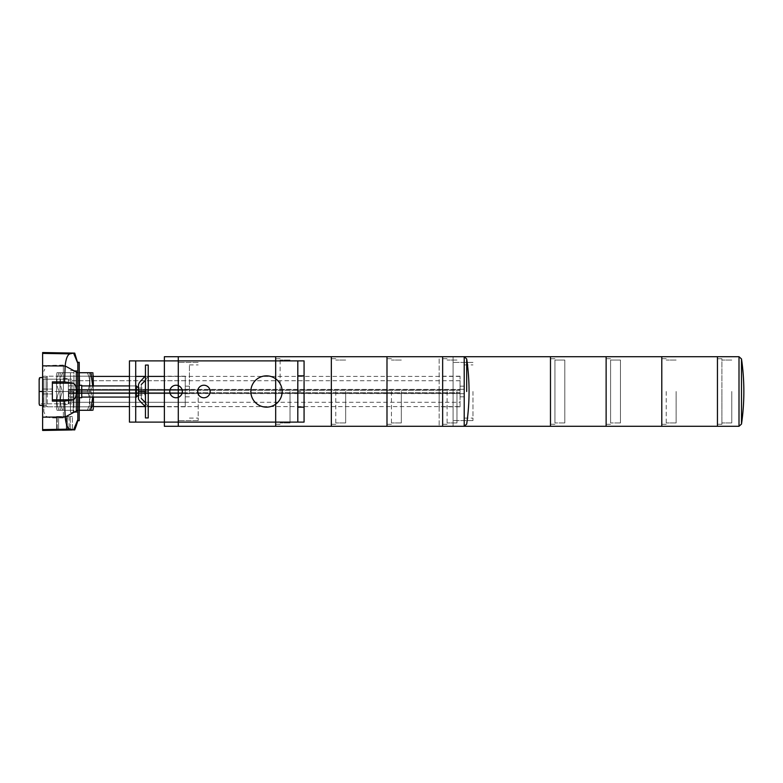 <?xml version="1.0" encoding="UTF-8"?>
<svg xmlns="http://www.w3.org/2000/svg" width="783" height="783" viewBox="0 0 783 783"><rect width="100%" height="100%" fill="white"/><g stroke="black" fill="none" stroke-linecap="round" stroke-linejoin="round"><path stroke-width="0.59" stroke-dasharray="3.92 2.94" d="M56.542 391.5C56.542 370.398 56.542 370.398 56.542 391.5C56.542 370.398 56.542 370.398 56.542 391.5L56.542 376.192L56.542 391.5C56.542 412.602 56.542 412.602 56.542 391.5C56.542 412.602 56.542 412.602 56.542 391.5M59.165 372.718C56.131 378.982 56.131 385.246 59.165 391.5C56.131 385.236 56.131 378.972 59.165 372.718C56.131 372.718 56.131 372.718 59.165 372.718C56.131 372.718 56.131 372.718 59.165 372.718L70.46 372.718L70.46 406.808L70.46 372.718L59.165 372.718M70.46 391.5L70.46 410.282L70.46 391.5L59.165 391.5C56.131 397.764 56.131 404.028 59.165 410.282C56.131 404.018 56.131 397.754 59.165 391.5L70.46 391.5L70.46 412.367L70.46 391.5M70.46 410.282L59.165 410.282C56.131 410.282 56.131 410.282 59.165 410.282C56.131 410.282 56.131 410.282 59.165 410.282L70.46 410.282M73.24 391.5L73.24 412.367L73.24 391.5M76.02 391.5L76.02 412.367L76.02 370.633L76.02 406.808L76.02 372.718L76.02 391.5L87.305 391.5C90.339 385.236 90.339 378.972 87.305 372.718C90.339 378.982 90.339 385.246 87.305 391.5L76.02 391.5L76.02 410.282L76.02 391.5M89.937 391.5L89.937 375.135L89.937 391.5M87.305 372.718C90.339 372.718 90.339 372.718 87.305 372.718C90.339 372.718 90.339 372.718 87.305 372.718L76.02 372.718L87.305 372.718M87.305 410.282C90.339 404.018 90.339 397.754 87.305 391.5C90.339 397.764 90.339 404.028 87.305 410.282C90.339 410.282 90.339 410.282 87.305 410.282C90.339 410.282 90.339 410.282 87.305 410.282L76.02 410.282L87.305 410.282M460.042 406.592L460.042 376.408L460.042 406.592L89.937 406.592L89.937 376.408L89.937 406.592M460.042 376.408L164.371 376.408L185.248 376.408L185.248 406.592L185.248 376.408M148.232 376.408L145.452 376.408L148.232 376.408M135.713 376.408L129.449 376.408L135.713 376.408M79.504 397.695L79.504 376.192L93.412 376.192L93.412 391.5C93.412 412.602 93.412 412.602 93.412 391.5L93.412 375.135L93.412 391.5L93.412 376.408L89.937 376.408M68.366 403.813L68.366 391.5L68.366 403.813L39.15 403.813L39.15 379.187L68.366 379.187L68.366 391.5L68.366 379.187M43.76 391.5L43.76 406.808L43.76 391.5M42.625 352.546L42.625 404.018L42.625 391.5L46.109 391.5L42.625 391.5L42.625 403.813L42.625 377.328L42.625 391.5C42.625 409.44 42.625 409.44 42.625 391.5C42.625 409.44 42.625 409.44 42.625 391.5L42.625 405.672L42.625 391.5C42.625 373.56 42.625 373.56 42.625 391.5C42.625 373.56 42.625 373.56 42.625 391.5L39.15 391.5M68.366 393.585L460.042 393.585L460.042 380.714L460.042 389.415L68.366 389.415L68.366 380.714L68.366 402.286L68.366 389.415M460.042 393.585L460.042 389.415M453.083 357.146L453.083 426.285L453.083 356.715L453.083 426.285L453.083 356.715L439.165 356.715L439.165 426.285L439.165 356.715M460.042 391.5L460.042 376.192L460.042 391.5M472.981 391.5L472.981 420.579L472.981 391.5M453.083 356.715L464.211 356.715L464.211 426.285L439.165 426.285M439.165 391.5L439.165 406.808L439.165 391.5M550.478 391.5L550.478 426.285L550.478 391.5M554.932 391.5L554.932 358.702L554.932 391.5M564.807 422.947L564.807 360.053L554.932 360.053L554.932 422.947L554.932 360.053L554.932 422.947L554.932 360.053L564.807 360.053L564.807 422.947L554.932 422.947L564.807 422.947L564.807 360.053L564.807 422.947M453.083 391.5L453.083 420.579L453.083 391.5M606.13 391.5L606.13 426.285L606.13 391.5M610.583 391.5L610.583 424.298L610.583 391.5M620.459 422.947L620.459 360.053L610.583 360.053L610.583 422.947L610.583 360.053L610.583 422.947L610.583 360.053L620.459 360.053L620.459 422.947L610.583 422.947L620.459 422.947L620.459 360.053L620.459 422.947M666.235 391.5L666.235 424.298L666.235 391.5M661.792 391.5L661.792 356.715L661.792 391.5M676.12 391.5L676.12 422.947L676.12 391.5M717.443 391.5L717.443 426.285L717.443 391.5M721.897 391.5L721.897 424.298L721.897 391.5M731.772 391.5L731.772 422.947L731.772 391.5M721.897 424.269L717.443 424.269L717.443 358.731L717.443 424.269L721.897 424.298L721.897 358.731L717.443 358.731L721.897 358.702L721.897 424.269M739.005 356.715L739.005 426.285M741.501 358.947L741.501 424.053M60.017 391.5C60.017 370.398 60.017 370.398 60.017 391.5C60.017 370.398 60.017 370.398 60.017 391.5C60.017 412.602 60.017 412.602 60.017 391.5C60.017 412.602 60.017 412.602 60.017 391.5M62.65 372.718C59.616 378.982 59.616 385.246 62.65 391.5C59.616 385.236 59.616 378.972 62.65 372.718C59.616 372.718 59.616 372.718 62.65 372.718C59.616 372.718 59.616 372.718 62.65 372.718L73.935 372.718L73.935 391.5L73.935 372.718L62.65 372.718M79.504 370.633L79.504 406.808L76.714 406.808L76.714 370.633L76.714 412.367L76.714 370.633L76.714 412.367L76.714 391.5L76.714 406.808L73.935 406.808L73.935 370.633L73.935 412.367L73.935 376.192L73.935 406.808L60.017 406.808L60.017 376.192L60.017 406.808M46.109 405.672L46.109 377.328L46.109 405.672L47.234 406.808L47.234 391.5L47.234 406.808L93.412 406.808L79.504 406.808L79.504 376.192L60.017 376.192M73.935 391.5L62.65 391.5C59.616 397.764 59.616 404.028 62.65 410.282C59.616 404.018 59.616 397.754 62.65 391.5L73.935 391.5M73.935 410.282L62.65 410.282C59.616 410.282 59.616 410.282 62.65 410.282C59.616 410.282 59.616 410.282 62.65 410.282L73.935 410.282M92.717 385.931L90.789 391.5L79.504 391.5L79.504 372.718L79.504 412.367M92.717 397.069L90.789 391.5L79.504 391.5L79.504 385.305M93.412 376.408L93.412 385.931M79.504 410.282L90.789 410.282C93.823 404.028 93.823 397.764 90.789 391.5C93.823 385.236 93.823 378.972 90.789 372.718L79.504 372.718M91.885 372.718L92.883 372.718M93.412 397.069L93.412 376.192L93.412 397.069L93.412 376.192L47.234 376.192L47.234 391.5L47.234 376.192L46.109 377.328M91.885 410.282L92.883 410.282M71.85 391.5L71.85 379.187L71.85 391.5M71.85 393.585L185.248 393.585L185.248 380.714L185.248 389.415L71.85 389.415L71.85 380.714L71.85 402.286L71.85 389.415M185.248 393.585L185.248 389.415M46.109 391.5C46.109 373.56 46.109 373.56 46.109 391.5C46.109 373.56 46.109 373.56 46.109 391.5C46.109 409.44 46.109 409.44 46.109 391.5C46.109 409.44 46.109 409.44 46.109 391.5M164.371 391.5L164.371 376.192L164.371 391.5M185.248 391.5L185.248 376.192L185.248 391.5M198.187 391.5L198.187 420.579L198.187 391.5M178.289 391.5L178.289 356.715L178.289 391.5M189.417 391.5L189.417 364.927L189.417 391.5M164.371 356.715L164.371 426.285M275.685 391.5L275.685 426.285L275.685 391.5M280.138 391.5L280.138 358.702L280.138 391.5M290.013 391.5L290.013 422.947L290.013 391.5M331.336 391.5L331.336 426.285L331.336 391.5M335.79 391.5L335.79 424.298L335.79 391.5M345.665 391.5L345.665 422.947L345.665 391.5M386.988 391.5L386.988 426.285L386.988 391.5M391.441 391.5L391.441 424.298L391.441 391.5M401.327 391.5L401.327 422.947L401.327 391.5M442.649 391.5L442.649 426.285L442.649 391.5M447.103 391.5L447.103 424.298L447.103 391.5M456.978 391.5L456.978 422.947L456.978 391.5M466.697 391.5L466.697 358.947M43.877 391.5L43.877 404.018L43.877 378.982L43.877 391.5L63.364 391.5L63.364 404.4L63.364 365.064L63.364 391.5L63.364 365.064L63.364 391.5L43.877 391.5L43.877 411.799L43.877 391.5M68.924 391.5L68.924 404.4L68.924 391.5M136.408 385.931L136.408 397.069M141.273 395.121L141.273 391.5L141.273 395.121L138.493 395.121L138.493 387.879L141.273 387.879L141.273 391.5L141.273 387.879M144.757 391.5L144.757 394.975L144.757 391.5M138.493 384.541L138.493 391.5L145.452 391.5L145.452 394.28L145.452 388.72L145.452 417.936M63.364 391.5L63.364 417.936L63.364 391.5M304.068 375.85L304.068 391.5L304.068 375.85M297.804 391.5L297.804 375.85L297.804 407.15L297.804 391.5L304.068 391.5L304.068 407.15L304.068 391.5M135.713 391.5L135.713 385.931L135.713 391.5M129.449 391.5L129.449 385.931L129.449 391.5M129.449 360.894L129.449 422.106L135.713 422.106M148.232 365.064L148.232 417.936M145.452 365.064L145.452 391.5M148.232 391.5L141.273 391.5C141.273 400.475 141.273 400.475 141.273 391.5C141.273 400.475 141.273 400.475 141.273 391.5L148.232 391.5L148.232 375.86L148.232 391.5M141.273 391.5C141.273 382.525 141.273 382.525 141.273 391.5C141.273 382.525 141.273 382.525 141.273 391.5M74.728 353.104L69.922 353.867C67.524 354.689 65.938 358.722 65.146 365.984L64.568 381.889L52.363 381.869L52.363 401.131L64.568 401.111L65.146 417.016C65.929 424.259 67.524 428.301 69.922 429.133L73.563 429.916M42.625 391.5L42.625 430.454M69.061 416.546L67.318 416.546L67.318 430.024L69.061 429.994L66.976 430.033L67.318 416.546L69.061 416.546L69.061 429.994M64.568 401.111L72.907 399.819C75.09 399.183 76.294 396.413 76.519 391.5C76.294 386.596 75.099 383.827 72.907 383.181L52.363 383.181L52.363 381.869L52.363 383.181M79.22 391.5L79.22 397.695L79.22 391.5M81.726 385.305L79.22 385.305L81.726 385.305L81.726 397.695L81.726 391.5L81.726 397.695L81.726 391.5L81.726 397.695L79.22 397.695L81.726 397.695M56.542 430.219L56.542 416.546L56.542 430.219L56.542 416.546L58.627 416.546L56.542 416.546L56.542 430.219L72.408 429.936L72.408 416.546L72.408 429.936M58.627 430.18L58.627 416.546L58.627 430.18L70.313 429.975L70.313 416.546L58.627 416.546L72.408 416.546L70.313 416.546L70.313 429.975M66.976 430.033L57.237 430.2L66.976 430.033L66.976 416.546L66.976 430.033M52.363 391.5L52.363 393.937L52.363 391.5M77.801 362.186L77.801 420.814L79.22 420.716L77.83 420.716M52.363 399.819L52.363 401.131L52.363 399.819L72.907 399.819M64.568 381.889L72.907 383.181M57.237 416.546L66.281 416.546L56.542 416.546L57.237 416.546L57.237 430.2L57.237 416.546M79.22 362.284L77.83 362.284L79.22 362.284L79.22 420.716M67.318 416.546L66.281 416.546L67.318 416.546M42.625 365.857L65.146 365.984L77.83 372.816M77.83 410.184L65.146 417.016L42.625 417.143M42.625 353.387L69.922 353.867M42.625 429.613L69.922 429.133M76.519 391.5L77.83 391.5M66.281 416.546L66.281 430.043L66.281 416.546M56.542 375.135L57.012 372.718M42.625 377.328L43.76 376.192L89.937 376.192L56.542 376.192M42.625 405.672L43.76 406.808L89.937 406.808L56.542 406.808M56.542 407.865L57.012 410.282M70.46 412.367L76.02 412.367M70.46 370.633L76.02 370.633M89.937 375.135L89.458 372.718M89.458 410.282L89.937 407.865M460.042 392.655L68.366 392.655L460.042 392.655M460.042 393.389L68.366 393.389L460.042 393.389M460.042 390.345L68.366 390.345L460.042 390.345M460.042 380.714L68.366 380.714M68.366 389.611L460.042 389.611L68.366 389.611M68.366 402.286L460.042 402.286M460.042 376.192L439.165 376.192M472.981 420.579L453.083 420.579L472.981 420.579M464.211 386.146L460.042 386.146M464.211 389.278L460.042 389.278L464.211 389.278M464.211 364.927L472.981 364.927M460.042 406.808L439.165 406.808M472.981 362.421L453.083 362.421L472.981 362.421M464.211 396.854L460.042 396.854M464.211 393.722L460.042 393.722L464.211 393.722M464.211 418.073L472.981 418.073M554.932 424.269L550.478 424.269L554.932 424.298M554.932 358.731L550.478 358.731L554.932 358.702M610.583 424.298L606.13 424.298L610.583 424.298M610.583 358.702L606.13 358.702L610.583 358.702M666.235 424.298L661.792 424.298L666.235 424.298M676.12 422.947L666.235 422.947L676.12 422.947M666.235 358.702L661.792 358.702L666.235 358.702M676.12 360.053L666.235 360.053L676.12 360.053M731.772 422.947L721.897 422.947L731.772 422.947M731.772 360.053L721.897 360.053L731.772 360.053M60.017 375.135L60.497 372.718M60.017 407.865L60.497 410.282M73.935 412.367L79.22 412.367M73.935 370.633L79.22 370.633M185.248 406.592L164.371 406.592M148.232 406.592L145.452 406.592M135.713 406.592L129.449 406.592M71.85 379.187L42.625 379.187M185.248 392.655L71.85 392.655L185.248 392.655M185.248 393.389L71.85 393.389L185.248 393.389M185.248 389.611L71.85 389.611L185.248 389.611M185.248 390.345L71.85 390.345L185.248 390.345M185.248 380.714L71.85 380.714M71.85 402.286L185.248 402.286M71.85 403.813L42.625 403.813M46.109 377.582C41.46 377.426 43.554 378.111 42.625 378.982L43.877 378.982M46.109 405.418C41.46 405.574 43.554 404.889 42.625 404.018L43.877 404.018M185.248 376.192L164.371 376.192M198.187 420.579L178.289 420.579L198.187 420.579M189.417 386.146L185.248 386.146M189.417 389.278L185.248 389.278L189.417 389.278M189.417 364.927L198.187 364.927M185.248 406.808L164.371 406.808M198.187 362.421L178.289 362.421L198.187 362.421M189.417 396.854L185.248 396.854M189.417 393.722L185.248 393.722L189.417 393.722M189.417 418.073L198.187 418.073M280.138 424.269L275.685 424.269L280.138 424.298M290.013 422.947L280.138 422.947L290.013 422.947M280.138 358.731L275.685 358.731L280.138 358.702M290.013 360.053L280.138 360.053L290.013 360.053M335.79 424.298L331.336 424.298L335.79 424.298M345.665 422.947L335.79 422.947L345.665 422.947M335.79 358.702L331.336 358.702L335.79 358.702M345.665 360.053L335.79 360.053L345.665 360.053M391.441 424.298L386.988 424.298L391.441 424.298M401.327 422.947L391.441 422.947L401.327 422.947M391.441 358.702L386.988 358.702L391.441 358.702M401.327 360.053L391.441 360.053L401.327 360.053M447.103 424.298L442.649 424.298L447.103 424.269M456.978 422.947L447.103 422.947L456.978 422.947M447.103 358.702L442.649 358.702L447.103 358.731M456.978 360.053L447.103 360.053L456.978 360.053M63.364 404.4L68.924 404.4M68.924 397.069L81.726 397.069M129.449 397.069L135.713 397.069L129.449 397.069M138.493 394.975L144.757 394.975L145.452 394.28M63.364 365.064L47.675 365.524L45.688 366.855L43.877 371.289M63.364 417.936L50.288 417.936L45.688 416.145L43.877 411.711M63.364 378.6L68.924 378.6M68.924 385.931L81.726 385.931M129.449 385.931L135.713 385.931L129.449 385.931M138.493 388.025L144.757 388.025L145.452 388.72M138.493 391.5L138.493 398.459M145.452 402.628L148.232 407.238M145.452 380.372L148.232 375.762M42.625 389.063L52.363 389.063L42.625 389.063M42.625 393.937L52.363 393.937L42.625 393.937M76.587 424.866L77.204 422.898"/><path stroke-width="1.17" d="M164.371 376.408L148.232 376.408L164.371 376.408M145.452 376.408L135.713 376.408L145.452 376.408M129.449 376.408L93.412 376.408L129.449 376.408M39.15 379.187L39.15 403.813M39.15 391.5L42.625 391.5M739.005 426.285L550.478 426.285L550.478 356.715L550.478 426.285L464.211 426.285L464.211 356.715L386.988 356.715L386.988 391.5L386.988 356.715L331.336 356.715L331.336 391.5L331.336 356.715L275.685 356.715L275.685 391.5L275.685 356.715L164.371 356.715L164.371 426.285L178.289 426.285L178.289 356.715L178.289 426.285L275.685 426.285L275.685 391.5L275.685 426.285L331.336 426.285L331.336 391.5L331.336 426.285L386.988 426.285L386.988 391.5L386.988 426.285L442.649 426.285L442.649 356.715L442.649 426.285L464.211 426.285L466.697 424.053C469.839 402.354 469.839 380.646 466.697 358.947L464.211 356.715L606.13 356.715L606.13 426.285L606.13 356.715L661.792 356.715L661.792 426.285L661.792 356.715L717.443 356.715L717.443 391.5L717.443 356.715L739.005 356.715L741.501 358.947L741.501 424.053L739.005 426.285L739.005 356.715M717.443 426.285L717.443 391.5L717.443 426.285M79.22 412.367L79.504 397.695M79.504 385.305L79.22 370.633M91.885 372.718L90.789 372.718C93.823 372.718 93.823 372.718 90.789 372.718L92.717 385.931M93.412 385.931L92.883 372.718M93.412 406.808L93.412 397.069M79.504 410.282L90.789 410.282L92.717 397.069M90.789 410.282C93.823 410.282 93.823 410.282 90.789 410.282L91.885 410.282M92.883 410.282L93.412 407.865M90.789 372.718L79.504 372.718M466.697 391.5L466.697 358.947M135.713 397.069L136.408 397.069L136.408 385.931L135.713 385.931M304.068 360.894L129.449 360.894L129.449 422.106L304.068 422.106L304.068 360.894L135.713 360.894L135.713 422.106L297.804 422.106L297.804 407.15L304.068 407.15M129.449 360.894L135.713 360.894M169.803 391.5A6.264 6.264 0 0 1 176.058 385.236A6.264 6.264 0 0 1 182.322 391.5A6.264 6.264 0 0 0 176.058 385.236A6.264 6.264 0 0 0 169.803 391.5A6.264 6.264 0 0 0 176.058 397.764A6.264 6.264 0 0 0 182.322 391.5A6.264 6.264 0 0 1 176.058 397.764A6.264 6.264 0 0 1 169.803 391.5M203.883 397.764A6.264 6.264 0 0 1 197.629 391.5A6.264 6.264 0 0 1 203.883 385.236A6.264 6.264 0 0 0 197.629 391.5A6.264 6.264 0 0 0 203.883 397.764A6.264 6.264 0 0 0 210.147 391.5A6.264 6.264 0 0 0 203.883 385.236A6.264 6.264 0 0 1 210.147 391.5A6.264 6.264 0 0 1 203.883 397.764M250.844 391.5A15.65 15.65 0 0 1 266.504 375.85A15.65 15.65 0 0 1 282.154 391.5A15.65 15.65 0 0 0 266.504 375.85A15.65 15.65 0 0 0 250.844 391.5A15.65 15.65 0 0 0 266.504 407.15A15.65 15.65 0 0 0 282.154 391.5A15.65 15.65 0 0 1 266.504 407.15A15.65 15.65 0 0 1 250.844 391.5M297.804 360.894L297.804 407.15M304.068 422.106L297.804 422.106M145.452 391.5L145.452 365.064L148.232 365.064L148.232 417.936L145.452 417.936L145.452 391.5L138.493 391.5L138.493 395.121M138.493 387.879L138.493 398.459C138.141 399.271 140.284 401.806 144.933 406.054L145.452 407.14M79.22 397.695L81.726 397.695L81.726 385.305L79.22 385.305M72.408 429.936L42.625 430.454L42.625 352.546L74.728 353.104L77.83 363.4L77.83 362.284L79.22 362.284L79.22 420.716L77.83 420.716L77.83 363.4L73.563 353.084L77.83 363.4M42.625 352.546L73.563 353.084L69.922 353.867C67.524 354.699 65.929 358.741 65.146 365.984L77.83 372.816M73.563 429.916L77.83 419.6L73.563 429.916L74.728 429.896L69.922 429.133C67.524 428.311 65.938 424.278 65.146 417.016L64.568 401.111L52.363 401.131L52.363 381.869L64.568 381.889L65.146 365.984L42.625 365.857M42.625 430.454L56.542 430.219M70.313 429.975L58.627 430.18M64.568 381.889L72.907 383.181C75.09 383.817 76.294 386.587 76.519 391.5C76.294 396.404 75.099 399.173 72.907 399.819L52.363 399.819M64.568 401.111L72.907 399.819M42.625 353.387L69.922 353.867M42.625 417.143L65.146 417.016L77.83 410.184M42.625 429.613L69.922 429.133M76.519 391.5L77.83 391.5M52.363 383.181L72.907 383.181M77.321 422.536L74.728 429.896L77.83 420.716L79.22 420.716M42.625 377.582C37.985 377.426 40.07 378.111 39.15 378.982M42.625 405.418C37.985 405.574 40.07 404.889 39.15 404.018L39.15 392.43M741.501 424.053C744.633 402.354 744.633 380.646 741.501 358.947M164.371 406.592L148.232 406.592M145.452 406.592L135.713 406.592M129.449 406.592L93.412 406.592M81.726 397.069L129.449 397.069M138.493 394.975L136.408 397.069M81.726 385.931L129.449 385.931M138.493 388.025L136.408 385.931M297.804 375.85L304.068 375.85M145.452 375.86L139.433 382.456L138.493 384.551L138.493 391.5M141.273 398.459L145.452 402.628M141.273 384.541L145.452 380.372M74.728 429.896L76.587 424.866"/></g></svg>
